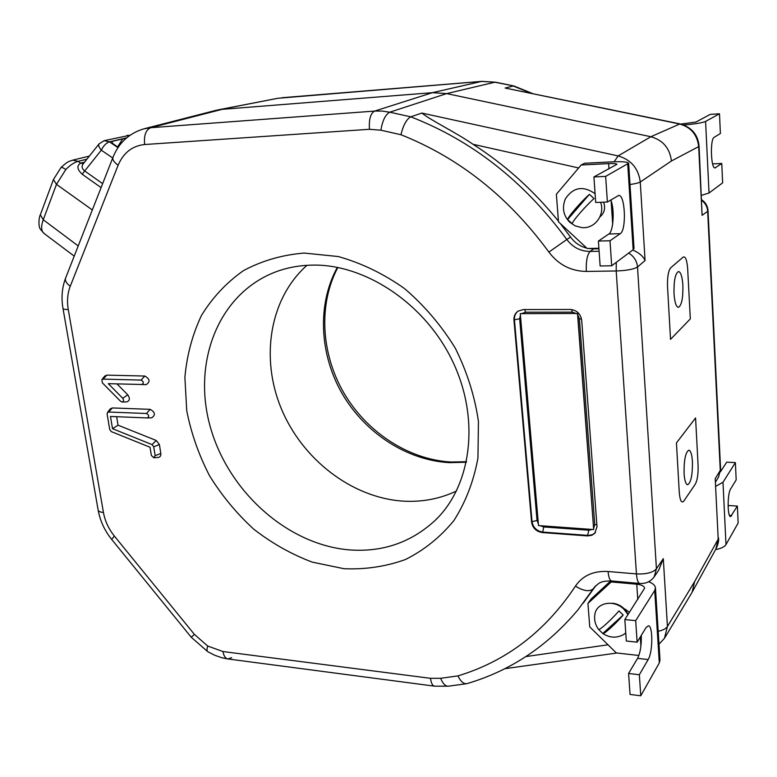 <?xml version="1.0" encoding="UTF-8"?>
<svg xmlns="http://www.w3.org/2000/svg" width="777" height="777" viewBox="0 0 777 777"><rect width="100%" height="100%" fill="white"/><g stroke="black" fill="none" stroke-linecap="round" stroke-linejoin="round"><path stroke-width="1.17" d="M143.551 128.914L150.738 127.7L374.592 111.082L382.158 111.082L389.753 112.199L410.79 116.822C406.546 119.134 403.273 125.097 400.951 134.732L380.885 130.196L369.473 129.293L144.648 144.522C132.284 145.862 123.446 152.768 118.114 165.248L70.231 286.305C67.512 293.376 66.851 301.117 68.269 309.547C64.996 309.537 63.238 309.149 62.986 308.411L62.976 308.362M456.468 491.025C439.617 498.97 421.639 502.321 402.554 501.087C351.408 497.513 302.166 459.129 281.206 408.449C260.237 357.808 269.58 298.494 306.983 265.326M482.07 81.371L495.541 82.207L481.507 81.41L277.748 98.3L215.851 110.373L144.133 128.768C129.205 133.168 118.803 142.715 112.937 157.41C112.325 159.654 114.054 162.267 118.114 165.248M141.783 384.586L141.822 384.586C144.007 383.129 143.755 381.624 141.055 380.089L103.05 379.118L101.913 379.632L102.37 382.857L120.59 401.311L122.096 402C123.786 401.437 123.99 400.194 122.727 398.271L108.294 383.663L146.222 384.605C150.408 381.818 149.922 378.962 144.784 376.039L106.857 375.126L104.701 376.107L101.913 379.632M122.096 402L126.573 401.942C129.798 400.864 130.206 398.494 127.787 394.823L116.987 383.906M141.861 384.586L146.222 384.605M598.931 248.766L593.677 248.883L590.141 251.437C587.189 254.652 585.916 261.315 586.324 271.426C570.94 271.173 558.469 264.724 548.892 252.078C508.449 196.97 459.139 157.857 400.951 134.732M558.44 221.154C533.517 190.336 505.05 164.705 473.028 144.289C455.079 131.925 431.711 120.901 421.862 113.063L410.79 116.822C472.183 140.637 524.193 181.527 566.822 239.501L570.503 237.043L560.324 223.533M570.503 237.043C574.669 242.715 580.098 246.406 586.781 248.135M588.422 248.475L593.677 248.883M548.892 252.078L566.822 239.501C572.785 247.377 580.555 251.359 590.141 251.437L599.106 251.243M680.021 123.893C691.598 127.175 697.95 134.586 699.067 146.134L698.669 146.62C697.29 134.712 690.899 127.156 679.496 123.97L505.147 88.044L680.021 123.893L650.864 136.723C663.004 140.181 669.852 148.261 671.425 160.985L640.267 182.012C638.636 182.925 635.207 183.77 629.992 184.528M692.56 591.433L715.86 549.067L718.21 539.102L715.199 478.651L720.269 470.425L707.662 211.325L702.087 215.316L699.077 146.173M665.005 637.422L692.132 592.22L694.58 581.691L718.21 539.102L715.199 478.651M658.187 631.283C662.946 630.293 666.025 628.68 667.443 626.466L664.432 638.364M583.236 603.137L595.881 585.615M421.862 113.063L618.113 155.924C631.079 159.703 638.461 168.395 640.267 182.012L645.065 260.528L637.519 267.016L656.429 568.783L663.296 558.653L658.779 570.065L654.525 576.369M679.273 492.453C680.011 500.611 681.516 503.506 683.779 501.136L695.396 483.993C697.406 480.06 698.309 473.863 698.096 465.394L695.57 417.948L676.446 442.919L679.273 492.453C680.011 500.611 681.516 503.506 683.779 501.136L695.396 483.993C697.406 480.06 698.309 473.863 698.096 465.394L695.57 417.948L676.446 442.919L679.273 492.453M690.316 318.891L687.655 268.619C686.955 259.984 685.469 256.138 683.187 257.07L670.638 267.861C668.298 270.92 667.268 277.204 667.53 286.713L670.532 339.355L690.316 318.891L687.655 268.619C686.955 259.984 685.469 256.138 683.187 257.07L670.638 267.861C668.298 270.92 667.268 277.204 667.53 286.713L670.532 339.355L690.316 318.891M144.648 144.522C143.784 135.489 145.814 129.876 150.738 127.7L222.154 109.334L432.468 92.667L481.779 81.371L282.041 97.717M532.468 93.493L513.879 85.965L494.813 82.226L446.658 93.599L432.468 92.667L374.592 111.082C370.522 113.364 368.813 119.435 369.473 129.293M380.885 130.196C382.527 120.474 385.479 114.472 389.753 112.199L446.658 93.599L650.864 136.723L618.113 155.924L614.16 161.771M645.065 260.528C643.22 256.284 639.121 252.778 632.779 250.019M68.269 309.547L103.438 512.47C105.012 521.056 108.663 528.923 114.374 536.062L194.405 634.411L207.682 646.027L222.95 651.544L430.516 678.321L440.666 678.302L457.993 675.883C460.528 681.283 463.374 683.896 466.53 683.721L467.084 683.595C510.518 670.823 547.571 646.124 578.224 609.518L594.56 587.004C599.329 583.158 599.553 580.943 611.654 580.973L611.654 580.973C609.799 580.545 608.614 577.389 608.09 571.503L636.441 573.921L616.2 270.979L586.324 271.426M457.993 675.883C506.313 661.246 545.464 631.332 575.436 586.14C582.624 575.592 593.511 570.716 608.09 571.503M626.019 609.527L625.048 609.673M505.147 88.044L513.189 85.994L530.963 93.182M520.415 315.132L519.658 318.774L537.033 520.464L532.031 521.658L514.432 319.784L513.956 320.124C513.733 316.278 515.093 313.286 518.026 311.15L523.271 309.567L570.24 309.469C576.738 310.11 580.555 313.694 581.691 320.231L597.008 526.787L594.755 533.333L591.802 535.295L587.499 535.916L588.83 530.215L592.259 529.448M595.464 532.478L592.696 534.576L588.539 535.44L542.725 532.07L542.288 532.566L587.499 535.916M542.288 532.566C536.256 531.536 532.692 528.069 531.585 522.144L532.031 521.658C533.129 527.573 536.693 531.041 542.725 532.07L543.706 526.952L588.83 530.215M513.956 320.124L531.585 522.144M152.059 444.609L112.529 428.7L110.46 416.453L147.28 417.939C149.378 416.472 149.106 414.996 146.455 413.5L108.605 412.033L107.449 412.568L107.129 414.151L109.722 429.516L111.354 431.633L150.019 447.231L151.35 455.458L153.797 457.74L155.147 455.662L153.71 446.765L152.059 444.609L156.255 440.481L118.046 425.184L116.628 416.705M153.797 457.74L158.236 457.42C160.159 457.09 161.024 455.769 160.82 453.457L159.402 444.59L156.255 440.481M147.397 417.929L151.7 417.803C155.711 415.005 155.186 412.189 150.126 409.343L112.374 407.944L110.159 408.964L107.449 412.568M112.529 428.7L118.046 425.184M682.886 285.363C683.129 298.145 681.633 305.468 678.389 307.352C676.116 306.828 674.659 302.253 674.018 293.619C673.776 280.643 675.281 273.281 678.544 271.513C680.827 272.154 682.274 276.767 682.886 285.363M684.071 473.397C684.576 480.526 685.77 484.314 687.635 484.761C690.996 482.624 692.589 474.922 692.433 461.635C691.948 454.526 690.772 450.709 688.898 450.174C685.528 452.175 683.915 459.916 684.071 473.397M641.307 635.353C641.559 645.153 640.316 652.826 637.587 658.362L628.583 673.465L630.05 694.444L640.772 695.794L659.304 662.898L659.994 659.935L655.458 588.034M648.61 581.759C652.816 583.323 655.098 585.334 655.438 587.781L654.72 590.481L635.693 620.658L624.825 619.56L644.628 588.15C644.133 586.072 641.501 584.76 636.761 584.217L637.393 583.255M635.693 620.658L637.14 642.181L626.32 641.015L624.825 619.56M637.14 642.181L646.066 627.554L648.339 625.796C653.049 625.475 652.903 652.214 648.164 659.556L639.345 674.737L628.583 673.465M640.772 695.794L639.345 674.737M637.781 599.533L636.761 584.217L611.217 581.944L587.936 603.418L589.743 626.893L616.336 652.942L638.888 655.477M591.151 600.456L591.044 599.077L610.722 580.914M587.936 603.418L591.044 599.077M629.506 612.325L624.009 608.576M86.888 159.188L78.118 161.344C74.174 162.374 70.085 165.103 65.831 169.532L56.468 184.363L53.458 179.506L60.946 167.609C68.862 160.305 68.93 161.723 72.756 160.14L89.336 156.109M92.327 209.955L56.468 184.363L43.25 219.755C41.385 224.883 41.142 228.846 42.521 231.663L44.046 233.459M101.097 187.616L82.187 174.242C77.088 169.386 76.573 165.686 80.643 163.131L83.265 163.753L80.643 163.131L78.118 161.344L72.756 160.14M118.221 147.3L113.704 144.221C111.781 142.745 111.538 141.735 112.966 141.2L126.379 138.063M112.723 157.974L101.301 150.165L84.693 170.969L102.651 183.654M126.632 137.85L109.489 141.851C106.264 142.91 103.535 145.678 101.301 150.165C98.961 147.368 98.203 145.28 99.038 143.9L83.158 163.889C81.391 166.365 81.906 168.726 84.693 170.969L82.187 174.242M628.01 614.626L624.048 609.382C614.286 599.271 596.629 602.33 594.91 614.189L594.774 615.015M602.709 633.41L598.552 629.351C599.125 630.866 611.382 619.813 618.958 610.907L623.193 615.034L602.777 633.478C603.68 634.702 615.763 623.805 623.193 615.034M602.777 633.478C609.624 637.966 616.579 638.315 623.62 634.537L625.757 632.973M720.493 471.746L726.68 462.198L735.392 462.606L722.989 482.264L715.967 486.159M715.568 549.601C721.085 548.533 724.562 546.853 726 544.58L738.15 523.018L737.373 506.05L728.729 505.526L728.098 506.575M737.373 506.05L730.623 516.579C727.34 517.152 727.311 493.648 730.603 489.024L736.178 479.875L735.392 462.606M612.791 603.234L612.791 603.234C619.9 604.292 624.99 608.061 628.078 614.52M577.515 313.617L593.677 529.555L538.5 525.582L520.289 313.655L577.68 313.481L593.677 529.555M680.837 124.077L695.998 122.038L710.217 114.384L719.492 113.782L705.584 121.435C702.165 122.873 694.881 124.048 683.741 124.98M701.514 195.338L709.032 193.007L722.639 182.838L721.755 163.452L712.616 163.898M721.755 163.452L715.063 167.919C710.887 169.007 709.955 139.025 714.141 137.325L720.396 133.527L719.492 113.782M595.085 193.716L595.007 193.648C583.109 185.47 573.251 187.179 565.433 198.757L564.762 200.33M589.422 194.347L594.007 198.572C585.576 206.022 572.367 221.251 572.154 223.727L567.637 219.532L589.422 194.347C580.973 201.777 567.812 217.026 567.637 219.532M565.433 198.757C561.8 207.624 563.247 215.462 569.774 222.271L575.194 225.864L581.507 227.544C594.424 229.322 605.361 215.103 600.602 202.282M610.819 199.951C614.762 209.12 613.48 231.517 608.847 233.994L598.397 241.055L600.135 265.977L611.693 265.783L633.158 249.738L634.022 248.368L628.651 163.325M581.167 165.006L584.634 163.267L611.936 161.869C622.163 161.422 627.729 161.878 628.642 163.238L605.652 176.389L593.919 176.942L616.938 164.297C616.501 163.617 613.733 163.393 608.624 163.607L581.167 165.006L556.361 194.24L558.488 221.814L587.189 248.504L598.892 248.242M605.652 176.389L607.391 202.03L595.697 202.476L593.919 176.942M607.391 202.03L618.647 195.454C625.223 194.318 626.67 230.215 620.25 233.673L610.003 240.763L598.397 241.055M611.693 265.783L610.003 240.763M600.077 216.569L600.631 216.356M599.902 216.958C604.428 213.024 605.672 208.09 603.622 202.175M466.423 462.228L449.339 462.655C406.507 460.266 364.792 432.779 342.035 393.405C319.425 353.962 316.997 304.594 337.335 267.375M274.106 272.513C217.307 295.182 192.045 363.859 210.518 427.671C228.681 491.618 287.179 544.415 348.786 549.844C382.099 552.457 410.8 542.715 434.906 520.609L437.801 517.715L434.906 520.609C470.668 486.975 480.749 420.988 453.088 362.296C425.641 303.593 364.695 263.617 311.8 265.132C298.358 265.433 285.79 267.9 274.106 272.513M344.065 568.725L312.335 562.15C291.511 554.331 271.989 543.337 253.749 529.176C236.606 513.471 221.853 495.629 209.499 475.67C198.757 454.836 191.171 433.187 186.733 410.703L184.887 377.233C186.898 355.244 192.405 334.683 201.408 315.559C212.364 297.678 226.33 282.741 243.318 270.726C261.781 260.771 282.07 254.875 304.195 253.059L338.267 256.546C361.363 263.024 383.43 273.679 404.477 288.529C424.329 305.516 441.249 325.359 455.225 348.057C467.064 371.824 474.805 396.309 478.447 421.503L477.942 458.071C473.649 481.39 465.608 502.263 453.797 520.707C440.141 537.296 424.019 550.233 405.419 559.527C385.858 566.559 365.404 569.619 344.065 568.725M440.666 678.302C442.812 683.702 445.406 686.324 448.446 686.178L466.53 683.721M207.682 646.027C206.769 649.106 206.799 651 207.78 651.699L214.763 655.293L222.047 657.798L228.001 658.974L231.701 657.663M222.95 651.544C223.737 655.992 225.427 658.469 228.001 658.974L434.576 686.169C432.488 685.712 431.128 683.09 430.516 678.321M122.727 398.271L127.787 394.823M103.05 379.118L106.857 375.126M141.055 380.089L144.784 376.039M578.661 167.958L473.028 144.289M616.278 262.354L616.2 270.979C626.573 270.6 633.673 269.279 637.519 267.016C636.907 260.975 633.964 256.332 628.68 253.079M702.087 215.316L698.669 146.62L671.425 160.985M663.296 558.653L667.443 626.466L694.58 581.691M525.893 656.575L608.002 644.784M639.801 583.469C638.043 583.041 636.926 579.865 636.441 573.921C646.25 574.339 652.913 572.62 656.429 568.783L654.156 576.923C650.592 581.623 645.804 583.809 639.801 583.469L611.654 580.973M103.438 512.47C100.262 512.179 98.494 511.402 98.155 510.139L98.145 510.062M114.374 536.062L111.703 539.452L191.239 637.237L194.405 634.411M575.436 586.14C583.644 591.132 589.597 591.996 593.307 588.733L595.269 586.217M708.032 210.771L720.6 469.289L718.531 477.078L720.6 469.395M701.767 200.427C705.39 203.185 707.352 206.828 707.662 211.325L708.032 210.713C707.682 206.08 705.584 202.447 701.738 199.815M65.647 277.972L65.598 278.098C64.86 280.614 66.404 283.352 70.231 286.305M112.986 157.304L65.598 278.098C62.014 287.616 61.14 297.717 62.986 308.411L98.155 510.139C100.136 520.901 104.652 530.681 111.703 539.452M596.872 524.999L594.745 524.514L579.409 318.842L577.787 314.821M581.536 319.056L579.409 318.842M593.745 528.117L594.745 524.514M519.658 318.774L514.432 319.784C514.209 316.142 515.442 313.248 518.123 311.091M537.033 520.464L538.364 523.902M540.229 525.708L543.706 526.952M576.544 313.617L572.29 312.15L525.475 312.199L521.6 313.655M571.668 309.567L572.29 312.15M525.475 312.199L524.747 309.567M153.71 446.765L159.402 444.59M155.147 455.662L160.82 453.457M108.605 412.033L112.374 407.944M146.455 413.5L150.126 409.343M659.304 662.898L654.72 590.481M640.908 646.192L640.287 637.023M648.164 659.556L637.587 658.362M65.831 169.532C63.258 167.745 61.626 167.104 60.946 167.609M42.521 231.663L40.385 229.137M43.862 233.323L40.501 229.361C38.083 226.593 38.869 217.065 40.326 214.831L43.25 219.755L78.215 245.94M53.458 179.506L40.355 214.763M80.711 163.121L84.518 162.17M130.002 135.237L104.147 140.686L109.489 141.851L117.987 147.649M122.688 138.928L117.618 146.882M126.962 135.412L129.72 135.431M722.989 482.264L726 544.58M731.837 515.578L729.496 515.423M705.584 121.435L709.032 193.007M715.568 167.735L714.568 167.783M633.158 249.738L627.748 164.238M620.25 233.673L608.847 233.994M612.674 224.058L611.111 200.738M608.974 168.842L608.624 163.607M337.849 267.473C318.259 304.302 320.998 353.603 343.91 393.026C366.929 432.4 408.789 459.702 451.039 462.004L466.54 461.713M434.576 686.169L448.446 686.178M616.938 653.01L504.739 668.706M659.003 644.211L664.49 638.267M207.78 651.699L191.239 637.237M513.879 85.965L495.541 82.207M718.54 537.907C718.948 540.481 718.22 543.9 716.345 548.173M715.743 481.623L718.531 477.078M277.748 98.3L217.997 109.887M147.28 417.939L151.7 417.803M43.939 233.382L74.213 256.128M104.147 140.686L99.038 143.9M594.91 614.189C593.997 619.687 595.201 624.737 598.552 629.351"/></g></svg>
